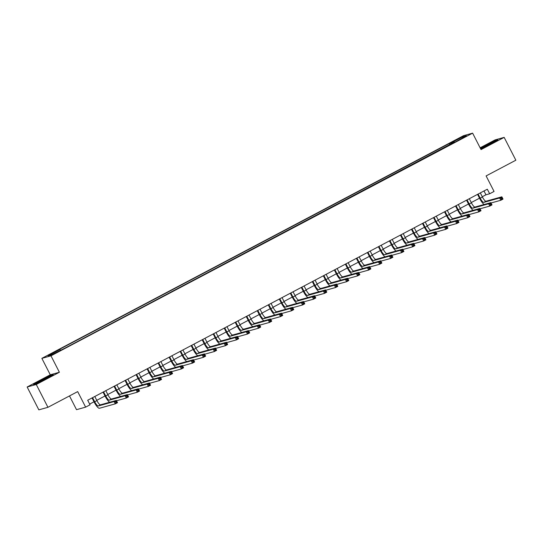 <?xml version="1.0" encoding="UTF-8"?>
<svg xmlns="http://www.w3.org/2000/svg" width="543" height="543" viewBox="0 0 543 543"><rect width="100%" height="100%" fill="white"/><g stroke="black" fill="none" stroke-linecap="round" stroke-linejoin="round"><path stroke-width="0.81" d="M57.409 352.271L53.696 353.988L57.409 352.271M69.49 395.928L76.522 409.673L85.631 407.135L90.036 404.806L87.694 400.239L487.315 189.208L489.65 193.77L494.055 191.448L486.107 175.918L515.85 160.212L504.162 137.379L495.06 139.918L480.121 147.805M27.15 387.01L38.838 409.85L47.94 407.311L36.259 384.478L59.391 372.26L50.974 355.821L41.865 358.36L50.282 374.799L27.15 387.01L36.259 384.478M50.974 355.821L472.62 133.15L463.512 135.689L41.865 358.36M464.374 136.965L460.362 139.232L464.53 137.264M451.518 144.004L450.751 143.094L449.265 143.508L58.461 349.889L59.947 349.475L60.497 350.126M450.751 143.094L462.65 136.809L466.437 135.757L454.613 142.368M59.947 349.475L48.049 355.753L51.843 354.701L65.228 348.002L454.539 142.035M85.631 407.135L77.683 391.605L47.94 407.311M472.62 133.15L481.037 149.596L504.162 137.379M482.279 196.742L485.958 194.801L489.65 193.77M89.663 404.08L94.007 401.786M96.763 400.334L105.023 395.969M107.779 394.517L116.032 390.152M118.795 388.7L127.048 384.335M129.804 382.883L138.065 378.519M140.82 377.066L149.081 372.702M151.836 371.249L160.097 366.885M162.852 365.432L171.106 361.068M173.869 359.615L182.122 355.251M184.878 353.798L193.138 349.434M195.894 347.982L204.154 343.617M206.91 342.165L215.171 337.8M217.926 336.348L226.18 331.983M228.942 330.531L237.196 326.167M239.952 324.714L248.212 320.35M250.968 318.897L259.228 314.533M261.984 313.08L270.244 308.716M273 307.263L281.254 302.899M284.016 301.446L292.27 297.082M295.025 295.63L303.286 291.265M306.042 289.813L314.302 285.448M317.058 283.996L325.318 279.638M328.074 278.179L336.327 273.821M339.09 272.362L347.344 268.004M350.099 266.545L358.36 262.188M361.115 260.728L369.376 256.371M372.131 254.911L380.392 250.554M383.148 249.094L391.408 244.737M394.164 243.278L402.417 238.92M405.173 237.461L413.433 233.103M416.189 231.644L424.45 227.286M427.205 225.827L435.466 221.469M438.221 220.01L446.482 215.652M449.237 214.193L457.491 209.836M460.247 208.376L468.507 204.019M471.263 202.559L479.523 198.202M483.989 190.96L485.958 194.801M449.265 143.508L449.943 144.838M462.514 137.827L462.65 136.809M480.704 148.952L497.809 139.938L495.067 140.705L480.392 148.341M59.391 372.26L50.282 374.799M36.245 383.691L53.255 374.704L50.513 375.471L40.637 380.344L33.503 384.451L36.245 383.691M478.098 194.075L480.216 198.175A5.138 1.249 -117.8 0 0 483.779 202.396L499.641 197.978L501.847 196.817L503.015 199.098L500.816 200.265L491.015 202.994M480.331 192.894L482.415 197.014A5.138 1.249 -117.8 0 0 485.985 201.236L501.847 196.817L501.854 197.761L500.979 198.229L501.44 199.138L502.323 198.677L501.854 197.761M484.18 204.487A7.704 1.873 62.2 0 1 479.598 198.344L477.555 194.36M501.44 199.138L500.816 200.265L499.641 197.978L500.979 198.229M502.323 198.677L503.015 199.098M467.082 199.892L469.2 203.992A5.138 1.249 -117.8 0 0 472.763 208.213L488.632 203.795L490.831 202.634L491.999 204.915L489.8 206.082L479.998 208.811M469.315 198.711L471.399 202.831A5.138 1.249 -117.8 0 0 474.969 207.053L490.831 202.634L490.845 203.577L489.962 204.046L490.431 204.955L491.306 204.494L490.845 203.577M473.163 210.304A7.704 1.873 62.2 0 1 468.582 204.161L466.546 200.177M490.431 204.955L489.8 206.082L488.632 203.795L489.962 204.046M491.306 204.494L491.999 204.915M456.066 205.709L458.183 209.808A5.138 1.249 -117.8 0 0 461.754 214.03L477.616 209.612L479.815 208.451L480.989 210.732L478.783 211.899L468.989 214.628M458.299 204.528L460.389 208.648A5.138 1.249 -117.8 0 0 463.953 212.87L479.815 208.451L479.829 209.394L478.946 209.863L479.415 210.772L480.297 210.311L479.829 209.394M462.147 216.121A7.704 1.873 62.2 0 1 457.566 209.978L455.529 205.994M479.415 210.772L478.783 211.899L477.616 209.612L478.946 209.863M480.297 210.311L480.989 210.732M445.05 211.526L447.167 215.625A5.138 1.249 -117.8 0 0 450.738 219.847L466.6 215.428L468.806 214.268L469.973 216.548L467.767 217.716L457.973 220.444M447.283 210.345L449.373 214.465A5.138 1.249 -117.8 0 0 452.937 218.686L468.806 214.268L468.813 215.211L467.93 215.68L468.399 216.589L469.281 216.128L468.813 215.211M451.131 221.938A7.704 1.873 62.2 0 1 446.556 215.795L444.513 211.811M468.399 216.589L467.767 217.716L466.6 215.428L467.93 215.68M469.281 216.128L469.973 216.548M434.033 217.343L436.151 221.442A5.138 1.249 -117.8 0 0 439.721 225.664L455.584 221.245L457.79 220.085L458.957 222.365L456.751 223.533L446.957 226.261M436.267 216.162L438.357 220.282A5.138 1.249 -117.8 0 0 441.927 224.503L457.79 220.085L457.797 221.028L456.914 221.496L457.382 222.406L458.265 221.944L457.797 221.028M440.115 227.755A7.704 1.873 62.2 0 1 435.54 221.612L433.497 217.628M457.382 222.406L456.751 223.533L455.584 221.245L456.914 221.496M458.265 221.944L458.957 222.365M489.094 144.832A6.679 0.339 -27.1 0 0 493.967 141.994A6.679 0.339 -27.1 0 0 492.189 142.599A6.679 0.339 -27.1 0 0 485.415 145.986A6.679 0.339 -27.1 0 0 482.123 148.049A6.679 0.339 -27.1 0 0 483.867 147.391A6.679 0.339 -27.1 0 0 484.275 147.207M480.494 148.544L494.938 141.017L496.886 140.474M44.54 379.598A6.679 0.339 -27.1 0 0 45.076 379.313A6.679 0.339 -27.1 0 0 49.406 376.761A6.679 0.339 -27.1 0 0 41.872 380.209A6.679 0.339 -27.1 0 0 37.562 382.822A6.679 0.339 -27.1 0 0 39.72 381.973M34.385 384.206L40.813 380.5L52.332 375.24M423.024 223.159L425.142 227.259A5.138 1.249 -117.8 0 0 428.705 231.481L444.568 227.062L446.774 225.902L447.941 228.182L445.742 229.35L435.941 232.078M425.257 221.978L427.341 226.098A5.138 1.249 -117.8 0 0 430.911 230.32L446.774 225.902L446.78 226.845L445.905 227.313L446.366 228.223L447.249 227.761L446.78 226.845M429.106 233.571A7.704 1.873 62.2 0 1 424.524 227.429L422.481 223.444M446.366 228.223L445.742 229.35L444.568 227.062L445.905 227.313M447.249 227.761L447.941 228.182M412.008 228.976L414.126 233.076A5.138 1.249 -117.8 0 0 417.689 237.298L433.558 232.879L435.757 231.718L436.925 233.999L434.726 235.167L424.925 237.895M414.241 227.795L416.325 231.915A5.138 1.249 -117.8 0 0 419.895 236.137L435.757 231.718L435.771 232.662L434.889 233.13L435.357 234.04L436.233 233.578L435.771 232.662M418.09 239.388A7.704 1.873 62.2 0 1 413.508 233.246L411.465 229.261M435.357 234.04L434.726 235.167L433.558 232.879L434.889 233.13M436.233 233.578L436.925 233.999M400.992 234.793L403.11 238.893A5.138 1.249 -117.8 0 0 406.68 243.115L422.542 238.696L424.741 237.535L425.909 239.816L423.71 240.983L413.915 243.712M403.225 233.612L405.316 237.732A5.138 1.249 -117.8 0 0 408.879 241.954L424.741 237.535L424.755 238.479L423.873 238.947L424.341 239.857L425.223 239.395L424.755 238.479M407.074 245.205A7.704 1.873 62.2 0 1 402.492 239.063L400.456 235.078M424.341 239.857L423.71 240.983L422.542 238.696L423.873 238.947M425.223 239.395L425.909 239.816M389.976 240.61L392.094 244.71A5.138 1.249 -117.8 0 0 395.664 248.932L411.526 244.513L413.732 243.352L414.9 245.633L412.694 246.8L402.899 249.529M392.209 239.429L394.299 243.549A5.138 1.249 -117.8 0 0 397.863 247.771L413.732 243.352L413.739 244.296L412.856 244.764L413.325 245.674L414.207 245.212L413.739 244.296M396.057 251.022A7.704 1.873 62.2 0 1 391.483 244.879L389.44 240.895M413.325 245.674L412.694 246.8L411.526 244.513L412.856 244.764M414.207 245.212L414.9 245.633M378.96 246.427L381.077 250.527A5.138 1.249 -117.8 0 0 384.648 254.748L400.51 250.33L402.716 249.169L403.883 251.45L401.677 252.617L391.883 255.346M381.193 245.246L383.283 249.359A5.138 1.249 -117.8 0 0 386.854 253.588L402.716 249.169L402.723 250.113L401.84 250.581L402.309 251.49L403.191 251.029L402.723 250.113M385.041 256.839A7.704 1.873 62.2 0 1 380.467 250.696L378.423 246.712M402.309 251.49L401.677 252.617L400.51 250.33L401.84 250.581M403.191 251.029L403.883 251.45M367.95 252.244L370.068 256.344A5.138 1.249 -117.8 0 0 373.632 260.565L389.494 256.147L391.7 254.986L392.867 257.267L390.668 258.434L380.867 261.163M370.183 251.063L372.267 255.176A5.138 1.249 -117.8 0 0 375.837 259.405L391.7 254.986L391.707 255.929L390.831 256.398L391.293 257.307L392.175 256.846L391.707 255.929M374.025 262.656A7.704 1.873 62.2 0 1 369.45 256.513L367.407 252.529M391.293 257.307L390.668 258.434L389.494 256.147L390.831 256.398M392.175 256.846L392.867 257.267M356.934 258.061L359.052 262.16A5.138 1.249 -117.8 0 0 362.615 266.382L378.485 261.964L380.684 260.803L381.851 263.084L379.652 264.251L369.851 266.98M359.167 256.88L361.251 260.993A5.138 1.249 -117.8 0 0 364.821 265.222L380.684 260.803L380.697 261.746L379.815 262.215L380.283 263.124L381.159 262.663L380.697 261.746M363.016 268.473A7.704 1.873 62.2 0 1 358.434 262.33L356.391 258.346M380.283 263.124L379.652 264.251L378.485 261.964L379.815 262.215M381.159 262.663L381.851 263.084M345.918 263.878L348.036 267.977A5.138 1.249 -117.8 0 0 351.606 272.199L367.468 267.78L369.668 266.62L370.835 268.9L368.636 270.068L358.842 272.796M348.151 262.697L350.242 266.81A5.138 1.249 -117.8 0 0 353.805 271.038L369.668 266.62L369.681 267.563L368.799 268.032L369.267 268.941L370.15 268.48L369.681 267.563M352 274.29A7.704 1.873 62.2 0 1 347.418 268.147L345.382 264.163M369.267 268.941L368.636 270.068L367.468 267.78L368.799 268.032M370.15 268.48L370.835 268.9M334.902 269.695L337.02 273.794A5.138 1.249 -117.8 0 0 340.59 278.016L356.452 273.597L358.658 272.437L359.826 274.717L357.62 275.885L347.825 278.613M337.135 268.514L339.226 272.627A5.138 1.249 -117.8 0 0 342.789 276.855L358.658 272.437L358.665 273.38L357.783 273.848L358.251 274.758L359.133 274.296L358.665 273.38M340.984 280.107A7.704 1.873 62.2 0 1 336.409 273.964L334.366 269.98M358.251 274.758L357.62 275.885L356.452 273.597L357.783 273.848M359.133 274.296L359.826 274.717M323.886 275.511L326.004 279.611A5.138 1.249 -117.8 0 0 329.574 283.833L345.436 279.414L347.642 278.254L348.81 280.534L346.604 281.702L336.809 284.43M326.119 274.33L328.21 278.444A5.138 1.249 -117.8 0 0 331.78 282.672L347.642 278.254L347.649 279.197L346.767 279.665L347.235 280.575L348.117 280.113L347.649 279.197M329.968 285.923A7.704 1.873 62.2 0 1 325.393 279.781L323.35 275.796M347.235 280.575L346.604 281.702L345.436 279.414L346.767 279.665M348.117 280.113L348.81 280.534M312.877 281.328L314.994 285.428A5.138 1.249 -117.8 0 0 318.558 289.65L334.42 285.231L336.626 284.07L337.794 286.351L335.594 287.519L325.793 290.247M315.11 280.147L317.193 284.26A5.138 1.249 -117.8 0 0 320.764 288.489L336.626 284.07L336.633 285.014L335.757 285.482L336.219 286.392L337.101 285.93L336.633 285.014M318.951 291.74A7.704 1.873 62.2 0 1 314.377 285.598L312.334 281.613M336.219 286.392L335.594 287.519L334.42 285.231L335.757 285.482M337.101 285.93L337.794 286.351M301.86 287.145L303.978 291.245A5.138 1.249 -117.8 0 0 307.542 295.467L323.411 291.048L325.61 289.887L326.777 292.168L324.578 293.335L314.777 296.064M304.094 285.964L306.177 290.077A5.138 1.249 -117.8 0 0 309.748 294.306L325.61 289.887L325.624 290.831L324.741 291.299L325.209 292.209L326.085 291.747L325.624 290.831M307.942 297.557A7.704 1.873 62.2 0 1 303.361 291.415L301.317 287.43M325.209 292.209L324.578 293.335L323.411 291.048L324.741 291.299M326.085 291.747L326.777 292.168M290.844 292.962L292.962 297.062A5.138 1.249 -117.8 0 0 296.532 301.284L312.395 296.865L314.594 295.704L315.761 297.985L313.562 299.152L303.768 301.881M293.077 291.781L295.168 295.894A5.138 1.249 -117.8 0 0 298.731 300.123L314.594 295.704L314.607 296.648L313.725 297.116L314.193 298.026L315.076 297.564L314.607 296.648M296.926 303.374A7.704 1.873 62.2 0 1 292.344 297.231L290.308 293.24M314.193 298.026L313.562 299.152L312.395 296.865L313.725 297.116M315.076 297.564L315.761 297.985M279.828 298.779L281.946 302.879A5.138 1.249 -117.8 0 0 285.516 307.1L301.379 302.682L303.578 301.521L304.752 303.802L302.546 304.969L292.752 307.698M282.061 297.598L284.152 301.711A5.138 1.249 -117.8 0 0 287.715 305.94L303.578 301.521L303.591 302.465L302.709 302.933L303.177 303.842L304.06 303.381L303.591 302.465M285.91 309.191A7.704 1.873 62.2 0 1 281.335 303.048L279.292 299.057M303.177 303.842L302.546 304.969L301.379 302.682L302.709 302.933M304.06 303.381L304.752 303.802M268.812 304.596L270.93 308.695A5.138 1.249 -117.8 0 0 274.5 312.917L290.362 308.499L292.568 307.338L293.736 309.619L291.53 310.786L281.736 313.515M271.045 303.415L273.136 307.528A5.138 1.249 -117.8 0 0 276.706 311.757L292.568 307.338L292.575 308.281L291.693 308.75L292.161 309.659L293.044 309.198L292.575 308.281M274.894 315.008A7.704 1.873 62.2 0 1 270.319 308.865L268.276 304.874M292.161 309.659L291.53 310.786L290.362 308.499L291.693 308.75M293.044 309.198L293.736 309.619M257.803 310.413L259.921 314.512A5.138 1.249 -117.8 0 0 263.484 318.734L279.346 314.316L281.552 313.155L282.72 315.435L280.514 316.603L270.719 319.332M260.036 309.232L262.12 313.345A5.138 1.249 -117.8 0 0 265.69 317.574L281.552 313.155L281.559 314.098L280.677 314.567L281.145 315.476L282.027 315.015L281.559 314.098M263.878 320.825A7.704 1.873 62.2 0 1 259.303 314.682L257.26 310.691M281.145 315.476L280.514 316.603L279.346 314.316L280.677 314.567M282.027 315.015L282.72 315.435M246.787 316.23L248.904 320.329A5.138 1.249 -117.8 0 0 252.468 324.551L268.337 320.132L270.536 318.972L271.704 321.252L269.504 322.42L259.703 325.148M249.02 315.049L251.104 319.162A5.138 1.249 -117.8 0 0 254.674 323.39L270.536 318.972L270.55 319.915L269.667 320.384L270.136 321.293L271.011 320.832L270.55 319.915M252.868 326.642A7.704 1.873 62.2 0 1 248.287 320.499L246.244 316.508M270.136 321.293L269.504 322.42L268.337 320.132L269.667 320.384M271.011 320.832L271.704 321.252M235.771 322.047L237.888 326.146A5.138 1.249 -117.8 0 0 241.459 330.368L257.321 325.949L259.52 324.789L260.688 327.069L258.488 328.237L248.694 330.965M238.004 320.865L240.094 324.979A5.138 1.249 -117.8 0 0 243.658 329.207L259.52 324.789L259.534 325.732L258.651 326.2L259.12 327.11L260.002 326.648L259.534 325.732M241.852 332.459A7.704 1.873 62.2 0 1 237.271 326.316L235.234 322.325M259.12 327.11L258.488 328.237L257.321 325.949L258.651 326.2M260.002 326.648L260.688 327.069M224.754 327.863L226.872 331.963A5.138 1.249 -117.8 0 0 230.442 336.185L246.305 331.766L248.504 330.606L249.678 332.886L247.472 334.054L237.678 336.782M226.988 326.682L229.078 330.796A5.138 1.249 -117.8 0 0 232.642 335.024L248.504 330.606L248.518 331.549L247.635 332.017L248.103 332.927L248.986 332.465L248.518 331.549M230.836 338.275A7.704 1.873 62.2 0 1 226.255 332.133L224.218 328.142M248.103 332.927L247.472 334.054L246.305 331.766L247.635 332.017M248.986 332.465L249.678 332.886M213.738 333.68L215.856 337.78A5.138 1.249 -117.8 0 0 219.426 342.002L235.289 337.583L237.495 336.422L238.662 338.703L236.456 339.87L226.662 342.599M215.971 332.499L218.062 336.612A5.138 1.249 -117.8 0 0 221.632 340.841L237.495 336.422L237.501 337.366L236.619 337.827L237.087 338.744L237.97 338.282L237.501 337.366M219.82 344.092A7.704 1.873 62.2 0 1 215.245 337.95L213.202 333.959M237.087 338.744L236.456 339.87L235.289 337.583L236.619 337.827M237.97 338.282L238.662 338.703M202.729 339.497L204.847 343.597A5.138 1.249 -117.8 0 0 208.41 347.819L224.273 343.4L226.479 342.239L227.646 344.52L225.44 345.687L215.646 348.416M204.962 338.316L207.046 342.429A5.138 1.249 -117.8 0 0 210.616 346.658L226.479 342.239L226.485 343.183L225.603 343.644L226.071 344.561L226.954 344.092L226.485 343.183M208.804 349.909A7.704 1.873 62.2 0 1 204.229 343.767L202.186 339.775M226.071 344.561L225.44 345.687L224.273 343.4L225.603 343.644M226.954 344.092L227.646 344.52M191.713 345.307L193.831 349.414A5.138 1.249 -117.8 0 0 197.394 353.636L213.263 349.217L215.462 348.056L216.63 350.337L214.431 351.504L204.63 354.233M193.946 344.133L196.03 348.246A5.138 1.249 -117.8 0 0 199.6 352.475L215.462 348.056L215.469 349L214.594 349.461L215.062 350.378L215.938 349.909L215.469 349M197.795 355.726A7.704 1.873 62.2 0 1 193.213 349.583L191.17 345.592M215.062 350.378L214.431 351.504L213.263 349.217L214.594 349.461M215.938 349.909L216.63 350.337M180.697 351.124L182.815 355.231A5.138 1.249 -117.8 0 0 186.385 359.452L202.247 355.034L204.446 353.873L205.614 356.154L203.415 357.321L193.613 360.05M182.93 349.95L185.014 354.063A5.138 1.249 -117.8 0 0 188.584 358.292L204.446 353.873L204.46 354.817L203.577 355.278L204.046 356.194L204.928 355.726L204.46 354.817M186.778 361.543A7.704 1.873 62.2 0 1 182.197 355.4L180.161 351.409M204.046 356.194L203.415 357.321L202.247 355.034L203.577 355.278M204.928 355.726L205.614 356.154M169.681 356.941L171.798 361.047A5.138 1.249 -117.8 0 0 175.369 365.269L191.231 360.851L193.43 359.69L194.604 361.971L192.398 363.138L182.604 365.867M171.914 355.767L174.004 359.88A5.138 1.249 -117.8 0 0 177.568 364.109L193.43 359.69L193.444 360.633L192.561 361.095L193.03 362.011L193.912 361.543L193.444 360.633M175.762 367.36A7.704 1.873 62.2 0 1 171.181 361.217L169.144 357.226M193.03 362.011L192.398 363.138L191.231 360.851L192.561 361.095M193.912 361.543L194.604 361.971M158.665 362.758L160.782 366.864A5.138 1.249 -117.8 0 0 164.353 371.086L180.215 366.668L182.421 365.507L183.588 367.787L181.382 368.948L171.588 371.677M160.898 361.584L162.988 365.697A5.138 1.249 -117.8 0 0 166.558 369.926L182.421 365.507L182.428 366.45L181.545 366.912L182.014 367.828L182.896 367.36L182.428 366.45M164.746 373.177A7.704 1.873 62.2 0 1 160.171 367.034L158.128 363.043M182.014 367.828L181.382 368.948L180.215 366.668L181.545 366.912M182.896 367.36L183.588 367.787M147.655 368.575L149.773 372.681A5.138 1.249 -117.8 0 0 153.336 376.903L169.199 372.484L171.405 371.324L172.572 373.604L170.366 374.765L160.572 377.494M149.888 367.401L151.972 371.514A5.138 1.249 -117.8 0 0 155.542 375.742L171.405 371.324L171.412 372.267L170.529 372.729L170.997 373.645L171.88 373.177L171.412 372.267M153.73 378.994A7.704 1.873 62.2 0 1 149.155 372.851L147.112 368.86M170.997 373.645L170.366 374.765L169.199 372.484L170.529 372.729M171.88 373.177L172.572 373.604M136.639 374.392L138.757 378.498A5.138 1.249 -117.8 0 0 142.32 382.72L158.183 378.301L160.389 377.141L161.556 379.421L159.357 380.582L149.556 383.31M138.872 373.217L140.956 377.331A5.138 1.249 -117.8 0 0 144.526 381.559L160.389 377.141L160.395 378.084L159.52 378.546L159.988 379.462L160.864 378.994L160.395 378.084M142.721 384.811A7.704 1.873 62.2 0 1 138.139 378.668L136.096 374.677M159.988 379.462L159.357 380.582L158.183 378.301L159.52 378.546M160.864 378.994L161.556 379.421M125.623 380.209L127.741 384.315A5.138 1.249 -117.8 0 0 131.311 388.537L147.173 384.118L149.373 382.958L150.54 385.238L148.341 386.399L138.54 389.127M127.856 379.034L129.94 383.148A5.138 1.249 -117.8 0 0 133.51 387.376L149.373 382.958L149.386 383.901L148.504 384.363L148.972 385.279L149.854 384.811L149.386 383.901M131.705 390.627A7.704 1.873 62.2 0 1 127.123 384.485L125.087 380.494M148.972 385.279L148.341 386.399L147.173 384.118L148.504 384.363M149.854 384.811L150.54 385.238M114.607 386.025L116.725 390.132A5.138 1.249 -117.8 0 0 120.295 394.354L136.157 389.935L138.356 388.774L139.531 391.055L137.325 392.216L127.53 394.944M116.84 384.851L118.931 388.964A5.138 1.249 -117.8 0 0 122.494 393.193L138.356 388.774L138.37 389.718L137.488 390.179L137.956 391.096L138.838 390.627L138.37 389.718M120.689 396.444A7.704 1.873 62.2 0 1 116.107 390.302L114.071 386.311M137.956 391.096L137.325 392.216L136.157 389.935L137.488 390.179M138.838 390.627L139.531 391.055M103.591 391.842L105.709 395.949A5.138 1.249 -117.8 0 0 109.279 400.171L125.141 395.752L127.347 394.591L128.515 396.872L126.309 398.033L116.514 400.761M105.824 390.668L107.914 394.781A5.138 1.249 -117.8 0 0 111.485 399.01L127.347 394.591L127.354 395.535L126.471 395.996L126.94 396.913L127.822 396.444L127.354 395.535M109.672 402.261A7.704 1.873 62.2 0 1 105.098 396.118L103.055 392.127M126.94 396.913L126.309 398.033L125.141 395.752L126.471 395.996M127.822 396.444L128.515 396.872M92.582 397.659L94.699 401.766A5.138 1.249 -117.8 0 0 98.263 405.988L114.125 401.569L116.331 400.408L117.498 402.689L115.292 403.849L99.43 408.268A7.704 1.873 62.2 0 1 94.082 401.935L92.038 397.944M94.815 396.485L96.898 400.598A5.138 1.249 -117.8 0 0 100.469 404.827L116.331 400.408L116.338 401.352L115.455 401.813L115.924 402.73L116.806 402.261L116.338 401.352M115.924 402.73L115.292 403.849L114.125 401.569L115.455 401.813M116.806 402.261L117.498 402.689M482.415 197.014L480.216 198.175M485.985 201.236L483.779 202.396M471.399 202.831L469.2 203.992M474.969 207.053L472.763 208.213M460.389 208.648L458.183 209.808M463.953 212.87L461.754 214.03M449.373 214.465L447.167 215.625M452.937 218.686L450.738 219.847M438.357 220.282L436.151 221.442M441.927 224.503L439.721 225.664M427.341 226.098L425.142 227.259M430.911 230.32L428.705 231.481M416.325 231.915L414.126 233.076M419.895 236.137L417.689 237.298M405.316 237.732L403.11 238.893M408.879 241.954L406.68 243.115M394.299 243.549L392.094 244.71M397.863 247.771L395.664 248.932M383.283 249.359L381.077 250.527M386.854 253.588L384.648 254.748M372.267 255.176L370.068 256.344M375.837 259.405L373.632 260.565M361.251 260.993L359.052 262.16M364.821 265.222L362.615 266.382M350.242 266.81L348.036 267.977M353.805 271.038L351.606 272.199M339.226 272.627L337.02 273.794M342.789 276.855L340.59 278.016M328.21 278.444L326.004 279.611M331.78 282.672L329.574 283.833M317.193 284.26L314.994 285.428M320.764 288.489L318.558 289.65M306.177 290.077L303.978 291.245M309.748 294.306L307.542 295.467M295.168 295.894L292.962 297.062M298.731 300.123L296.532 301.284M284.152 301.711L281.946 302.879M287.715 305.94L285.516 307.1M273.136 307.528L270.93 308.695M276.706 311.757L274.5 312.917M262.12 313.345L259.921 314.512M265.69 317.574L263.484 318.734M251.104 319.162L248.904 320.329M254.674 323.39L252.468 324.551M240.094 324.979L237.888 326.146M243.658 329.207L241.459 330.368M229.078 330.796L226.872 331.963M232.642 335.024L230.442 336.185M218.062 336.612L215.856 337.78M221.632 340.841L219.426 342.002M207.046 342.429L204.847 343.597M210.616 346.658L208.41 347.819M196.03 348.246L193.831 349.414M199.6 352.475L197.394 353.636M185.014 354.063L182.815 355.231M188.584 358.292L186.385 359.452M174.004 359.88L171.798 361.047M177.568 364.109L175.369 365.269M162.988 365.697L160.782 366.864M166.558 369.926L164.353 371.086M151.972 371.514L149.773 372.681M155.542 375.742L153.336 376.903M140.956 377.331L138.757 378.498M144.526 381.559L142.32 382.72M129.94 383.148L127.741 384.315M133.51 387.376L131.311 388.537M118.931 388.964L116.725 390.132M122.494 393.193L120.295 394.354M107.914 394.781L105.709 395.949M111.485 399.01L109.279 400.171M96.898 400.598L94.699 401.766M100.469 404.827L98.263 405.988"/></g></svg>
